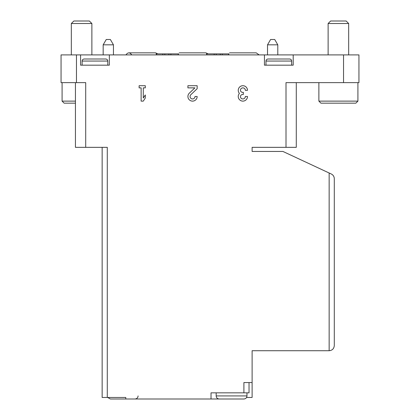 <?xml version="1.0" encoding="UTF-8"?>
<svg xmlns="http://www.w3.org/2000/svg" width="420" height="420" viewBox="0 0 420 420"><rect width="100%" height="100%" fill="white"/><g stroke="black" fill="none" stroke-linecap="round" stroke-linejoin="round"><path stroke-width="0.63" d="M246.566 397.462L252.116 397.462L252.116 350.721L329.154 350.721C332.267 350.411 333.979 348.7 334.288 345.587L334.288 178.673L334.288 345.587M76.466 54.899L61.058 54.899L61.058 82.63L76.466 82.63L76.466 54.899L358.943 54.899L358.943 82.63L286.01 82.63L286.01 147.341L252.116 147.341L252.116 151.452L282.928 151.452L329.154 173.003L329.154 350.721M197.159 96.495L195.001 96.495A2.468 2.468 0 0 1 191.567 98.763A2.468 2.468 0 0 1 190.838 94.71L197.159 88.688L197.159 85.712L187.913 85.712L187.913 87.869L194.896 87.869L189.352 93.151A4.62 4.62 0 0 0 190.717 100.748A4.62 4.62 0 0 0 197.159 96.495M145.288 87.869L145.288 85.712L139.125 85.712L139.125 87.869L141.131 87.869L141.131 101.12L143.283 101.12L145.288 98.039L145.288 94.957L143.283 98.039L143.283 87.869L145.288 87.869M247.49 90.337A4.62 4.62 0 0 0 241.222 86.016A4.62 4.62 0 0 0 239.426 93.413A4.62 4.62 0 0 0 241.222 100.816A4.62 4.62 0 0 0 247.49 96.495L245.333 96.495A2.468 2.468 0 0 1 240.734 97.729A2.158 2.158 0 0 1 242.603 94.495L243.332 94.495L243.332 92.337L242.603 92.337A2.158 2.158 0 0 1 240.734 89.103A2.468 2.468 0 0 1 245.333 90.337L247.49 90.337M109.337 54.899L109.337 65.168L80.577 65.168L80.577 54.899M102.149 147.341L102.149 397.462L107.284 397.462L107.284 147.341L85.712 147.341L85.712 82.63L76.466 82.63M107.284 397.462L125.774 397.462L125.774 399L211.029 399L211.029 392.837L243.899 392.837L243.899 382.568L252.116 382.568M264.442 54.899L264.442 65.168L293.202 65.168L293.202 54.899M331.322 174.017C333.207 174.998 334.194 176.547 334.288 178.673C334.194 176.547 333.207 174.998 331.322 174.017L329.154 173.003M211.029 399L228.491 399M85.712 147.341L75.442 147.341L75.442 82.63M296.284 82.63L296.284 147.341L286.01 147.341M243.899 392.837L249.034 392.837L249.034 382.568M219.245 399L243.899 399L219.245 399C217.371 398.816 216.347 397.793 216.164 395.918L216.164 392.837M110.365 399L125.774 399L110.365 399L107.693 397.462M330.645 21L346.148 21L348.668 23.52L328.125 23.52L330.645 21M328.125 54.899L328.125 23.52M357.913 101.12L318.88 101.12L320.933 103.173L355.861 103.173L357.913 101.12L357.913 82.63M318.88 101.12L318.88 82.63M73.852 21L89.355 21L91.875 23.52L71.332 23.52L73.852 21M71.332 54.899L71.332 23.52M75.442 101.12L62.087 101.12L64.139 103.173L75.442 103.173M62.087 101.12L62.087 82.63M265.981 65.168L265.981 61.058C266.102 59.813 266.789 59.126 268.034 59.005L289.606 59.005C290.866 59.141 291.548 59.824 291.659 61.058L265.981 61.058M82.115 65.168L82.115 61.058C82.236 59.813 82.924 59.126 84.173 59.005L105.74 59.005C107 59.141 107.688 59.824 107.798 61.058L82.115 61.058M267.524 54.899L267.524 44.825L277.793 44.825L277.793 54.899M267.524 44.825L270.601 39.491L274.712 39.491L277.793 44.825M103.173 54.899L103.173 44.825L113.447 44.825L113.447 54.899M103.173 44.825L106.255 39.491L110.365 39.491L113.447 44.825M177.954 54.899L178.637 53.87L168.882 53.87L168.882 54.899M228.286 54.899L228.968 53.87L206.441 53.87L207.118 54.899M125.948 54.899C127.885 52.211 129.822 52.211 131.759 54.899M168.882 53.87L156.109 53.87L156.791 54.899M343.534 82.63L343.534 54.899M216.164 395.918L246.976 395.918C246.813 397.772 245.784 398.8 243.899 399M222.264 53.87L222.264 54.899M220.238 53.87L220.238 54.899M216.195 53.87L216.195 54.899M214.174 53.87L214.174 54.899M170.903 53.87L170.903 54.899M164.834 53.87L164.834 54.899M162.813 53.87L162.813 54.899M246.976 395.918L246.976 392.837M138.096 395.918C137.933 397.772 136.904 398.8 135.014 399M348.668 54.899L348.668 23.52M91.875 54.899L91.875 23.52M291.659 65.168L291.659 61.058M107.798 65.168L107.798 61.058M208.189 53.87L205.889 52.841L179.183 52.841L205.889 52.841M157.857 53.87L155.558 52.841L128.851 52.841M259.13 54.899L256.221 52.841L229.514 52.841L256.221 52.841"/></g></svg>
